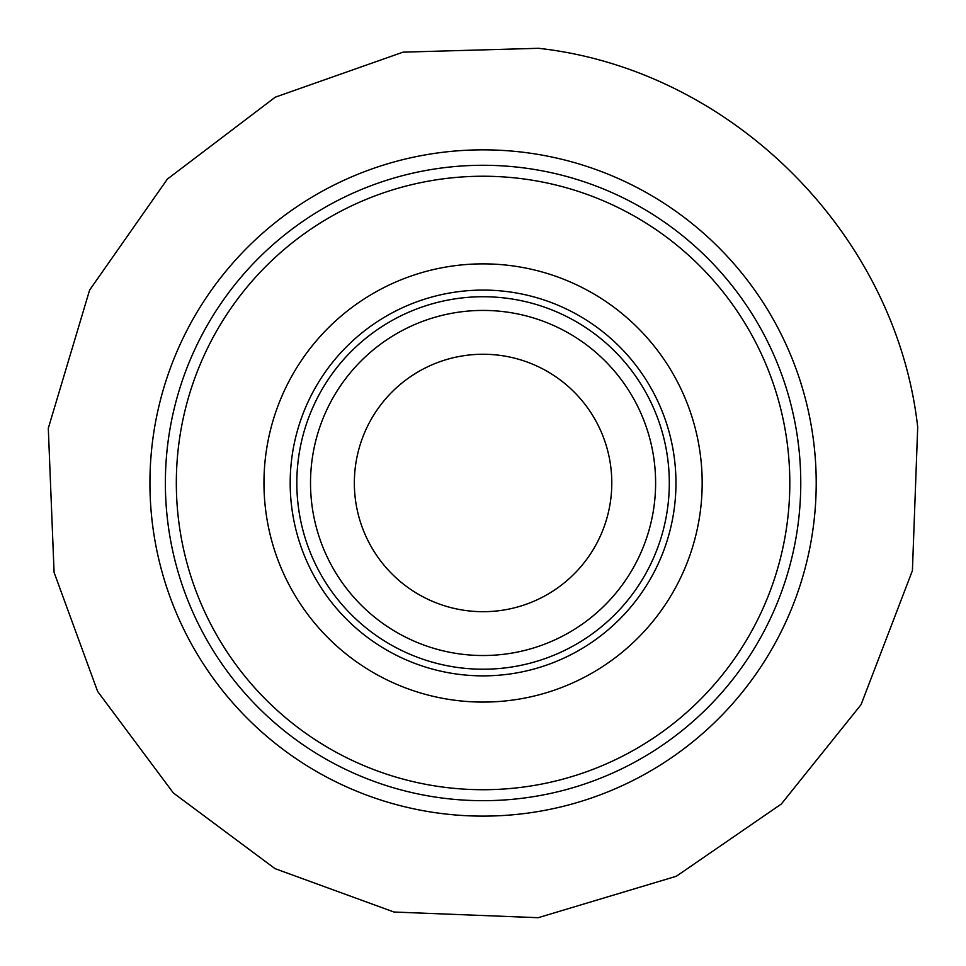 <?xml version="1.0" encoding="UTF-8"?>
<svg xmlns="http://www.w3.org/2000/svg" width="966" height="966" viewBox="0 0 966 966"><rect width="100%" height="100%" fill="white"/><g stroke="black" fill="none" stroke-linecap="round" stroke-linejoin="round"><path stroke-width="1.45" d="M702.173 482.976A219.101 219.101 0 0 1 373.516 672.722A219.101 219.101 0 0 1 373.516 293.229A219.101 219.101 0 0 1 702.173 482.976M789.814 482.976A306.741 306.741 0 0 1 329.696 748.626A306.741 306.741 0 0 1 329.696 217.338A306.741 306.741 0 0 1 789.814 482.976M800.766 482.976A317.693 317.693 0 0 1 324.226 758.117A317.693 317.693 0 0 1 324.226 207.847A317.693 317.693 0 0 1 800.766 482.976M611.792 482.976A128.719 128.719 0 0 1 418.713 594.452A128.719 128.719 0 0 1 418.713 371.499A128.719 128.719 0 0 1 611.792 482.976M655.612 482.976A172.54 172.54 0 0 1 396.797 632.404A172.54 172.54 0 0 1 396.797 333.548A172.54 172.54 0 0 1 655.612 482.976A172.54 172.54 0 0 1 396.797 632.404A172.54 172.54 0 0 1 396.797 333.548A172.54 172.54 0 0 1 655.612 482.976M669.305 482.976A186.233 186.233 0 0 1 389.95 644.262A186.233 186.233 0 0 1 389.95 321.69A186.233 186.233 0 0 1 669.305 482.976M675.958 482.976A192.886 192.886 0 0 1 386.629 650.021A192.886 192.886 0 0 1 386.629 315.93A192.886 192.886 0 0 1 675.958 482.976M816.21 482.976A333.137 333.137 0 0 1 316.498 771.484A333.137 333.137 0 0 1 316.498 194.48A333.137 333.137 0 0 1 816.21 482.976M917.7 427.177L912.411 570.616L861.068 704.649L781.313 804.026L676.333 876.259L538.171 917.7L394.031 912.037L274.996 868.627L173.349 792.965L97.614 691.402L54.084 572.403L48.3 428.264L89.621 290.054L167.372 179.084L275.286 97.168L403.051 52.152L538.497 48.3C731.6 69.649 896.182 234.086 917.7 427.177"/></g></svg>
